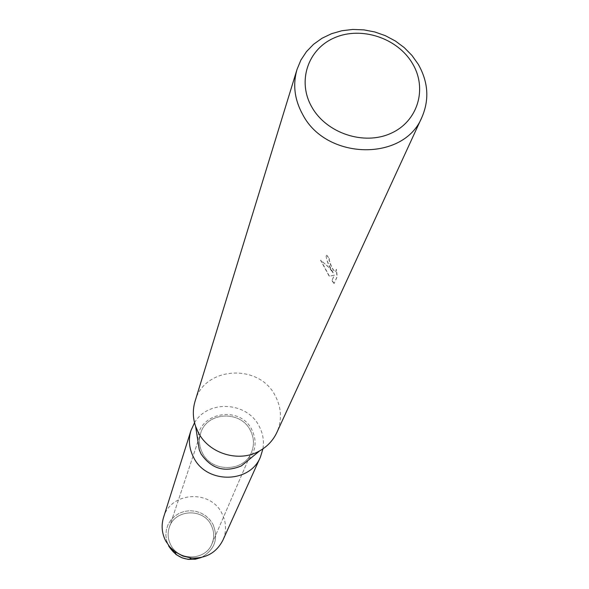 <?xml version="1.0" encoding="UTF-8"?>
<svg xmlns="http://www.w3.org/2000/svg" width="589" height="589" viewBox="0 0 589 589"><rect width="100%" height="100%" fill="white"/><g stroke="black" fill="none" stroke-linecap="round" stroke-linejoin="round"><path stroke-width="0.44" stroke-dasharray="2.94 2.21" d="M211.076 524.917C214.234 531.168 214.514 537.492 211.922 543.897C205.546 560.78 178.511 561.383 170.685 544.744C167.88 539.163 167.394 533.45 169.234 527.604C174.403 509.382 202.859 507.615 211.076 524.917C214.234 531.168 214.514 537.492 211.922 543.897C205.546 560.78 178.511 561.383 170.685 544.744C167.88 539.163 167.394 533.45 169.234 527.604C174.403 509.382 202.859 507.615 211.076 524.917M212.916 524.203C218.733 538.582 214.904 549.662 201.445 557.43C214.904 549.662 218.733 538.582 212.916 524.203L209.787 519.631L205.716 515.831L200.908 512.997L195.592 511.259L190.048 510.715L184.534 511.377L179.328 513.233L174.69 516.17L170.854 520.065L168.02 524.718L166.319 529.894L165.855 535.342L166.635 540.776L168.645 545.937L166.635 540.776L165.855 535.342L166.319 529.894L168.02 524.718L170.854 520.065L174.69 516.17L179.328 513.233L184.534 511.377L190.048 510.715L195.592 511.259L200.908 512.997L205.716 515.831L209.787 519.631L212.916 524.203M250.281 430.25C254.073 437.575 254.455 444.975 251.429 452.455C244.008 472.164 211.937 472.702 202.542 453.162C199.178 446.609 198.567 439.917 200.716 433.092C206.739 411.829 240.415 409.981 250.281 430.25C254.073 437.575 254.455 444.975 251.429 452.455C244.008 472.164 211.937 472.702 202.542 453.162C199.178 446.609 198.567 439.917 200.716 433.092C206.739 411.829 240.415 409.981 250.281 430.25M195.077 401.234C204.088 366.417 259.101 362.971 275.284 395.86C281.601 407.986 282.131 420.185 276.867 432.459M197.764 440.145C197.249 412.69 239.694 404.518 251.761 429.536C257.01 440.285 256.06 450.335 248.933 459.678M332.976 272.817C328.323 265.286 326.019 259.204 326.07 254.581L329.148 258.446L326.277 254.485C325.754 257.312 327.16 261.744 330.495 267.789L333.183 272.722L330.142 268.606L320.762 260.161L329.384 276.108L334.478 275.144L331.865 280.703L334.272 275.232L329.185 276.197L320.556 260.257L327.543 266.073L333.183 272.722M332.063 280.6L334.213 283.361M329.148 258.446L329.06 260.36C331.106 267.141 333.315 270.962 335.686 271.816L336.253 269.438L337.004 276.712L334.213 283.368L337.217 276.616L336.452 269.342L335.892 271.72C334.81 272.052 333.271 270.13 331.29 265.948L329.266 260.264L329.354 258.35M334 283.456L331.865 280.695M163.514 517.525C170.361 491.859 210.332 489.113 221.891 513.336C226.375 522.207 226.713 531.16 222.9 540.201M194.539 422.733C207.784 399.526 246.953 401.617 259.064 426.031C262.93 433.29 264.225 440.896 262.937 448.847M211.922 543.897L251.429 452.455L211.922 543.897M169.234 527.604L200.716 433.092L169.234 527.604"/><path stroke-width="0.88" d="M176.03 554.521L182.141 557.857L187.92 559.329L195.327 559.233L201.445 557.43C187.567 562.061 176.634 558.225 168.645 545.937L176.03 554.521L175.073 551.79L169.742 546.85L165.678 540.879C161.857 533.295 161.128 525.506 163.514 517.525L190.969 430.485L194.539 422.733M421.996 117.064L276.867 432.459C273.163 440.329 267.435 446.462 259.675 450.857C239.252 462.851 209.132 453.876 198.331 432.547L195.629 426.407C192.772 417.962 192.588 409.569 195.077 401.234L297.047 69.362L300.913 60.041L306.494 51.596L313.606 44.263L322.05 38.241L331.578 33.691L341.922 30.731L352.782 29.45L363.862 29.87L374.847 31.975L385.434 35.715L395.329 40.972L404.253 47.613L411.969 55.447L418.242 64.26C428.24 81.886 429.491 99.489 421.996 117.064C404.356 161.563 326.505 160.436 302.82 114.745C294.537 99.777 292.608 84.654 297.047 69.362M248.933 459.678L241.35 465.899C224.733 472.864 211.304 468.859 201.048 453.876L199.273 449.834L197.764 440.145M412.425 63.435C427.702 88.637 417.873 121.518 390.809 133.386C363.965 145.645 326.696 133.328 311.979 107.316C296.863 81.481 307.826 48.916 334.721 37.681C361.403 26.071 397.538 38.057 412.425 63.435M262.937 448.847L260.441 457.005L222.9 540.201C216.428 552.681 205.951 558.63 191.447 558.041L182.833 556.031L175.073 551.79M260.441 457.005C249.935 483.635 206.378 484.048 193.619 457.439C189.113 448.656 188.222 439.674 190.969 430.485M241.35 465.899L259.675 450.857M199.273 449.834L195.629 426.407M188.914 559.44L191.447 558.041"/></g></svg>
